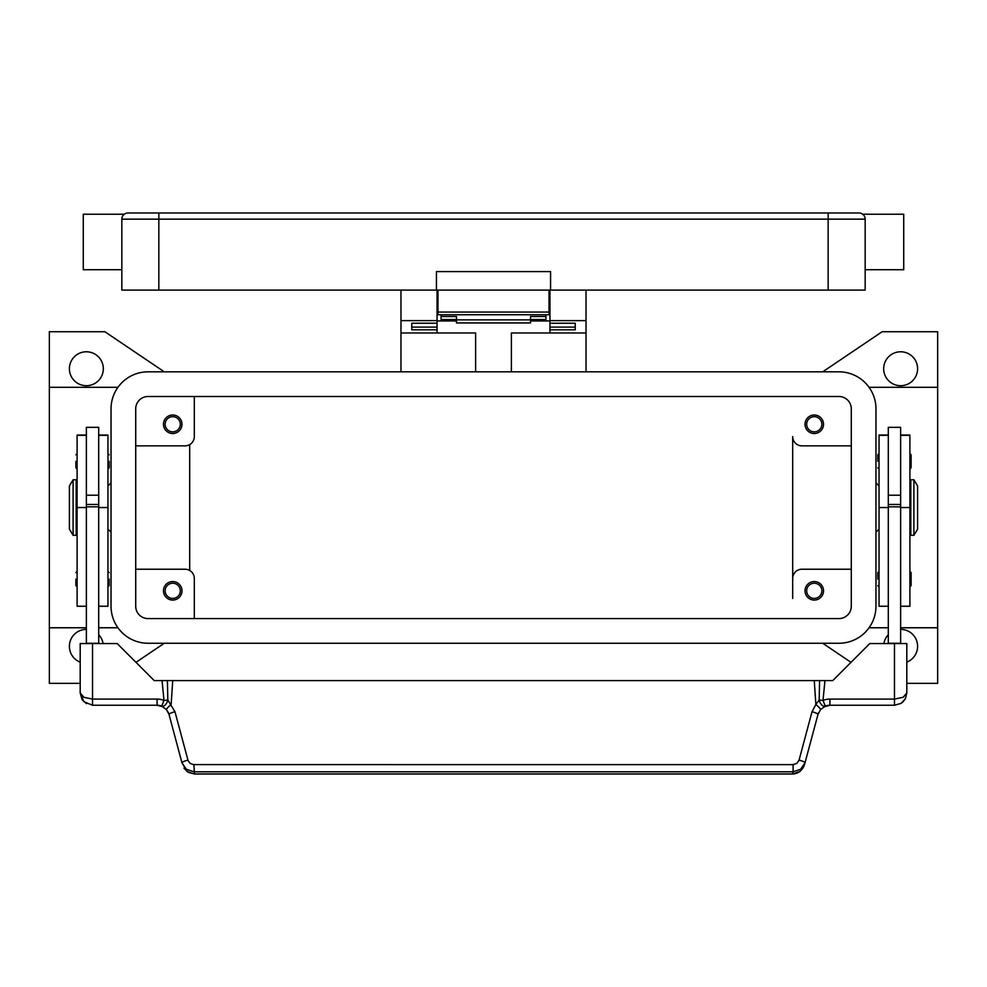 <?xml version="1.0" encoding="UTF-8"?>
<svg xmlns="http://www.w3.org/2000/svg" width="987" height="987" viewBox="0 0 987 987"><rect width="100%" height="100%" fill="white"/><g stroke="black" fill="none" stroke-linecap="round" stroke-linejoin="round"><path stroke-width="1.48" d="M164.274 643.253L135.984 662.351M80.194 683.349L49.35 683.349L49.35 627.769L86.362 627.769M164.274 371.828L104.869 331.731L49.35 331.731L49.35 627.769M851.016 662.351L822.726 643.253M822.726 371.828L882.131 331.731L937.65 331.731L937.65 683.349L906.806 683.349M900.637 629.373A16.964 16.964 0 0 1 906.806 662.141M883.908 643.561A16.964 16.964 0 0 1 888.3 634.703M111.037 482.865L107.953 485.949M107.953 529.131L111.037 532.215M851.287 569.228L801.937 569.228A9.253 9.253 0 0 0 792.684 578.481L792.684 436.599A9.253 9.253 0 0 0 801.937 445.853L851.287 445.853M823.528 424.262A9.253 9.253 0 0 1 814.275 433.515A9.253 9.253 0 0 1 805.022 424.262A9.253 9.253 0 0 1 814.275 415.009A9.253 9.253 0 0 1 823.528 424.262M792.684 578.481L792.684 598.467M823.528 590.818A9.253 9.253 0 0 1 814.275 600.071A9.253 9.253 0 0 1 805.022 590.818A9.253 9.253 0 0 1 814.275 581.565A9.253 9.253 0 0 1 823.528 590.818M135.712 445.853L185.062 445.853A9.253 9.253 0 0 0 194.316 436.599L194.316 396.503M181.978 424.262A9.253 9.253 0 0 1 172.725 433.515A9.253 9.253 0 0 1 163.472 424.262A9.253 9.253 0 0 1 172.725 415.009A9.253 9.253 0 0 1 181.978 424.262M135.712 569.228L185.062 569.228A9.253 9.253 0 0 1 194.316 578.481L194.316 618.578M181.978 590.818A9.253 9.253 0 0 1 172.725 600.071A9.253 9.253 0 0 1 163.472 590.818A9.253 9.253 0 0 1 172.725 581.565A9.253 9.253 0 0 1 181.978 590.818M821.863 424.262A7.588 7.588 0 0 0 814.275 416.674A7.588 7.588 0 0 0 806.687 424.262A7.588 7.588 0 0 0 814.275 431.85A7.588 7.588 0 0 0 821.863 424.262M180.313 590.818A7.588 7.588 0 0 0 172.725 583.231A7.588 7.588 0 0 0 165.137 590.818A7.588 7.588 0 0 0 172.725 598.406A7.588 7.588 0 0 0 180.313 590.818M180.313 424.262A7.588 7.588 0 0 0 172.725 416.674A7.588 7.588 0 0 0 165.137 424.262A7.588 7.588 0 0 0 172.725 431.85A7.588 7.588 0 0 0 180.313 424.262M821.863 590.818A7.588 7.588 0 0 0 814.275 583.231A7.588 7.588 0 0 0 806.687 590.818A7.588 7.588 0 0 0 814.275 598.406A7.588 7.588 0 0 0 821.863 590.818M189.689 444.619L189.689 570.474M917.602 368.743A16.964 16.964 0 0 1 900.637 385.707A16.964 16.964 0 0 1 883.673 368.743A16.964 16.964 0 0 1 900.637 351.779A16.964 16.964 0 0 1 917.602 368.743M875.962 482.865L879.047 485.949M879.047 529.131L875.962 532.215M937.65 627.769L900.637 627.769M888.3 627.769L869.053 627.769M937.65 387.311L869.053 387.311M80.194 662.141A16.964 16.964 0 0 1 86.362 629.373M98.7 634.703A16.964 16.964 0 0 1 103.092 643.561M103.327 368.743A16.964 16.964 0 0 1 86.362 385.707A16.964 16.964 0 0 1 69.398 368.743A16.964 16.964 0 0 1 86.362 351.779A16.964 16.964 0 0 1 103.327 368.743M98.7 627.769L117.946 627.769M49.35 387.311L117.946 387.311M888.3 435.057L879.047 435.057L879.047 606.24L888.3 606.24M877.813 579.098L877.813 572.62L877.813 579.098M877.813 461.274L877.813 454.797L877.813 461.274M888.3 507.54L888.3 643.253L900.637 643.253L900.637 427.346L888.3 427.346L888.3 507.54L879.047 507.54M900.637 495.203L888.3 495.203M900.637 435.057L909.891 435.057L909.891 606.24L900.637 606.24M911.124 572.62L911.124 579.098L911.124 572.62L909.891 571.387M911.124 454.797L911.124 461.274L911.124 454.797L909.891 453.564M909.891 492.118L910.816 492.118M910.816 522.962L909.891 522.962M913.9 479.781L910.816 479.781L910.816 535.299L913.9 535.299L913.9 479.781L917.602 485.949L917.602 529.131L913.9 535.299M911.124 461.274L911.124 467.752L911.124 461.274M911.124 579.098L911.124 585.575L911.124 579.098M888.3 504.456L900.637 504.456M888.3 506.825L900.637 506.825M98.7 435.057L107.953 435.057L107.953 606.24L98.7 606.24M109.187 579.098L109.187 585.575L109.187 579.098M109.187 461.274L109.187 467.752L109.187 461.274M86.362 435.057L77.109 435.057L77.109 507.54L86.362 507.54L86.362 427.346L98.7 427.346L98.7 643.561M86.362 495.203L98.7 495.203M77.109 507.54L77.109 606.24L86.362 606.24M75.876 579.098L75.876 585.575L75.876 579.098M75.876 461.274L75.876 467.752L75.876 461.274M77.109 492.118L76.184 492.118M76.184 522.962L77.109 522.962M73.1 479.781L76.184 479.781L76.184 535.299L73.1 535.299L69.398 529.131L69.398 485.949L73.1 479.781L73.1 535.299M86.362 507.54L86.362 643.253L98.7 643.253M168.493 712.873L166.458 709.567L169.011 714.391L181.966 762.778L186.37 769.28L193.896 771.772L793.104 771.772L793.104 764.629L193.316 764.604L190.133 763.37L188.098 760.644L174.97 711.726L167.827 700.03L163.99 700.412A18.506 18.506 0 0 0 157.093 699.08L92.531 699.08L92.531 643.561L80.194 643.561L80.194 692.911L83.809 701.634L92.531 705.249L157.093 705.249A12.337 12.337 0 0 1 161.683 706.137L163.99 700.412L162.041 680.574L814.275 680.574L815.854 704.484L819.173 700.03L823.01 700.412L825.317 706.137A6.169 3.578 -111.9 0 1 819.259 700.412A6.169 3.578 -111.9 0 1 819.173 700.03L819.592 680.574L814.275 680.574M92.531 643.561L117.206 643.561L154.219 680.574L162.041 680.574M92.531 705.249L92.531 699.08L83.809 697.278L80.194 692.911L82.057 699.438M98.7 506.825L86.362 506.825M98.7 504.456L86.362 504.456M804.454 764.913L800.062 771.427L792.524 774.018C798.175 773.734 802.147 770.699 804.454 764.913L817.989 714.391L820.542 709.567L825.317 706.137A12.337 12.337 0 0 1 829.907 705.249L894.469 705.249L900.934 703.423L903.191 701.634L905.437 698.574L906.806 692.911L906.806 643.561L869.794 643.561L832.781 680.574L819.592 680.574M905.437 698.574L906.806 692.911L903.191 697.278L894.469 699.08L829.907 699.08A18.506 18.506 0 0 0 823.01 700.412L824.959 680.574M172.725 680.574L171.146 704.484A6.169 0.814 139.4 0 0 166.458 709.567L161.683 706.137A6.169 3.578 111.9 0 0 167.741 700.412A6.169 3.578 111.9 0 0 167.827 700.03L167.408 680.574M187.925 760.101A6.169 1.036 165 0 0 183.619 761.557A6.169 1.036 165 0 0 181.966 762.778L186.938 771.427L194.476 774.018L792.524 774.018M174.97 711.726A6.169 1.036 165 0 0 170.652 713.182A6.169 1.036 165 0 0 169.011 714.391M193.896 764.629L194.476 773.919L792.524 773.919L793.104 771.772L800.63 769.28L805.034 762.778A6.169 1.036 -165 0 0 803.381 761.557A6.169 1.036 -165 0 0 799.075 760.101L796.867 763.37L793.104 764.629M818.507 712.873L817.989 714.391A6.169 1.036 -165 0 0 816.348 713.182A6.169 1.036 -165 0 0 812.03 711.726L799.075 760.101M820.542 709.567A6.169 0.814 -139.4 0 0 815.854 704.484L812.03 711.726M511.389 371.828L511.389 332.964L586.031 332.964L586.031 371.828M586.031 332.964L586.031 290.092M400.969 371.828L400.969 332.964L475.611 332.964L475.611 371.828M549.944 320.935L530.512 320.935M456.487 320.935L437.056 320.935M400.969 290.092L400.969 332.964M400.969 320.627L437.056 320.627L437.056 290.092M437.056 332.964L437.056 329.806L411.764 329.806L411.764 323.218L437.056 323.218L437.056 320.627M549.944 290.092L549.944 320.627L586.031 320.627M549.944 308.598L549.019 308.598M437.981 308.598L437.056 308.598M549.944 320.627L549.944 323.23L575.236 323.218L575.236 329.806L549.944 329.806L549.944 332.964M549.944 329.806L549.944 323.23L575.236 323.23L575.236 327.104L549.944 327.104M437.056 327.104L411.764 327.104L411.764 323.23L437.056 323.218L437.056 329.806M441.066 314.767L441.066 316.494L456.487 316.494L456.487 322.934L530.512 322.934L530.512 316.494L545.934 316.494L545.934 314.767M441.066 316.494L441.066 319.554L456.487 319.554M530.512 319.554L545.934 319.554L545.934 316.494M456.487 319.862L530.512 319.862M437.981 290.092L437.981 314.767L549.019 314.767L549.019 290.092M123.634 214.796L123.634 214.796A6.169 6.169 0 0 0 121.833 219.151L828.155 219.151L828.155 212.982L128.002 212.982A6.169 6.169 0 0 0 123.634 214.796A6.169 6.169 0 0 1 128.002 212.982M121.833 269.735L83.278 269.735L83.278 214.216L124.3 214.216M828.155 290.092L828.155 219.151L865.167 219.151L865.167 290.092L550.561 290.092L550.561 271.585L436.439 271.585L436.439 290.092L121.833 290.092L121.833 219.151M865.167 219.151A6.169 6.169 0 0 0 858.998 212.982L828.155 212.982M863.366 214.796L863.366 214.796A6.169 6.169 0 0 0 858.998 212.982A6.169 6.169 0 0 1 863.366 214.796M865.167 269.735L903.722 269.735L903.722 214.216L862.7 214.216M436.439 290.092L550.561 290.092M135.712 408.84A12.337 12.337 0 0 1 148.05 396.503L838.95 396.503A12.337 12.337 0 0 1 851.287 408.84L851.287 606.24A12.337 12.337 0 0 1 838.95 618.578L148.05 618.578A12.337 12.337 0 0 1 135.712 606.24L135.712 408.84M111.037 408.84A37.012 37.012 0 0 1 148.05 371.828L838.95 371.828A37.012 37.012 0 0 1 875.962 408.84L875.962 606.24A37.012 37.012 0 0 1 838.95 643.253L148.05 643.253A37.012 37.012 0 0 1 111.037 606.24L111.037 408.84M888.3 435.329L879.047 435.329M909.891 507.54L900.637 507.54M909.891 435.329L900.637 435.329M98.7 435.329L107.953 435.329M98.7 507.54L107.953 507.54M77.109 435.329L86.362 435.329M894.469 643.561L894.469 705.249M825.317 706.137A12.337 12.337 0 0 1 829.907 705.249L829.907 699.08M157.093 699.08L157.093 705.249A12.337 12.337 0 0 1 161.683 706.137M158.845 212.982L158.845 290.092M549.019 312.065L437.981 312.065M879.047 571.387L877.813 572.62M879.047 453.564L877.813 454.797M879.047 468.985L877.813 467.752M909.891 468.985L911.124 467.752M879.047 586.809L877.813 585.575M909.891 586.809L911.124 585.575M107.953 586.809L109.187 585.575M107.953 468.985L109.187 467.752M77.109 586.809L75.876 585.575M77.109 468.985L75.876 467.752M107.953 453.564L109.187 454.797M77.109 453.564L75.876 454.797M107.953 571.387L109.187 572.62M77.109 571.387L75.876 572.62M157.093 705.261L163.2 706.877M183.964 768.182L188.258 772.34L194.476 774.005M829.907 705.261L823.8 706.877M900.934 703.423L905.054 699.252M82.538 700.153L86.498 703.682M549.019 302.429L549.944 302.429M437.056 302.429L437.981 302.429"/></g></svg>
